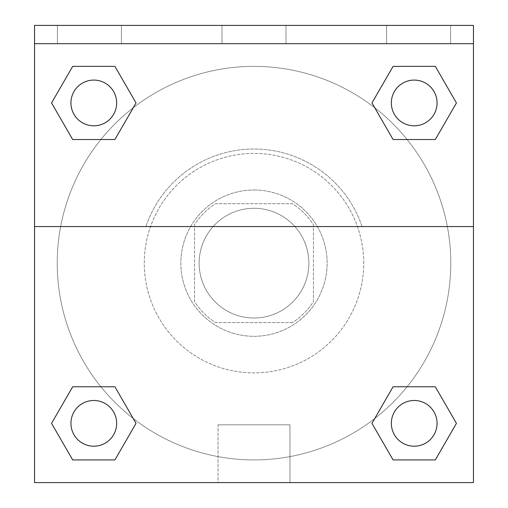 <?xml version="1.0" encoding="UTF-8"?>
<svg xmlns="http://www.w3.org/2000/svg" width="508" height="508" viewBox="0 0 508 508"><rect width="100%" height="100%" fill="white"/><g stroke="black" fill="none" stroke-linecap="round" stroke-linejoin="round"><path stroke-width="0.38" stroke-dasharray="2.54 1.91" d="M308.864 263.144A54.864 54.864 0 0 0 226.568 215.633A54.864 54.864 0 0 0 226.568 310.655A54.864 54.864 0 0 0 308.864 263.144A54.864 54.864 0 0 0 226.568 215.633A54.864 54.864 0 0 0 226.568 310.655A54.864 54.864 0 0 0 308.864 263.144M292.494 322.58L215.506 322.58A70.809 70.809 0 0 1 194.564 301.638L194.564 224.65A70.809 70.809 0 0 1 215.506 203.708L292.494 203.708A70.809 70.809 0 0 1 313.436 224.65L313.436 301.638A70.809 70.809 0 0 1 292.494 322.58L215.506 322.58A70.809 70.809 0 0 1 194.564 301.638L194.564 224.65A70.809 70.809 0 0 1 215.506 203.708L292.494 203.708A70.809 70.809 0 0 1 313.436 224.65L313.436 301.638A70.809 70.809 0 0 1 292.494 322.58M254 189.992A73.152 73.152 0 0 1 317.354 299.72A73.152 73.152 0 0 1 190.646 299.72A73.152 73.152 0 0 1 254 189.992A73.152 73.152 0 0 0 180.848 263.144A73.152 73.152 0 0 0 254 336.296A73.152 73.152 0 0 0 327.152 263.144A73.152 73.152 0 0 0 254 189.992M363.728 263.144A109.728 109.728 0 0 0 199.136 168.116A109.728 109.728 0 0 0 199.136 358.172A109.728 109.728 0 0 0 363.728 263.144A109.728 109.728 0 0 0 199.136 168.116A109.728 109.728 0 0 0 199.136 358.172A109.728 109.728 0 0 0 363.728 263.144M34.544 226.568L145.904 226.568L34.544 226.568L34.544 43.688L473.456 43.688L473.456 25.4L473.456 482.6L34.544 482.6L34.544 226.568L362.096 226.568A114.116 114.116 0 0 0 145.904 226.568A114.116 114.116 0 0 1 362.096 226.568L473.456 226.568L473.456 482.6L34.544 482.6L34.544 43.688L473.456 43.688L34.544 43.688L34.544 25.4L34.544 43.688L473.456 43.688L34.544 43.688L473.456 43.688L473.456 482.6L34.544 482.6L34.544 43.688L473.456 43.688L473.456 226.568M407.099 386.772L435.318 386.772L456.438 423.348L435.318 386.772L407.099 386.772L435.318 386.772L456.438 423.348L435.318 459.924L393.084 459.924L371.97 423.348L374.758 418.509M114.916 386.772L136.03 423.348L114.916 386.772L136.03 423.348L114.916 459.924L136.03 423.348L114.916 386.772L136.03 423.348L114.916 459.924L72.682 459.924L51.562 423.348L72.682 386.772L100.901 386.772M473.456 240.284L473.456 286.004L473.443 240.284M437.064 423.348A22.86 22.86 0 0 0 402.774 403.549A22.86 22.86 0 0 0 402.774 443.141A22.86 22.86 0 0 0 437.064 423.348A22.86 22.86 0 0 1 414.204 446.208A22.86 22.86 0 0 1 391.344 423.348A22.86 22.86 0 0 1 414.204 400.488A22.86 22.86 0 0 1 437.064 423.348A22.86 22.86 0 0 0 402.774 403.549A22.86 22.86 0 0 0 402.774 443.141A22.86 22.86 0 0 0 437.064 423.348A22.86 22.86 0 0 0 402.774 403.549A22.86 22.86 0 0 0 402.774 443.141A22.86 22.86 0 0 0 437.064 423.348A22.86 22.86 0 0 0 402.774 403.549A22.86 22.86 0 0 0 402.774 443.141A22.86 22.86 0 0 0 437.064 423.348M437.064 102.94A22.86 22.86 0 0 0 402.774 83.147A22.86 22.86 0 0 0 402.774 122.739A22.86 22.86 0 0 0 437.064 102.94A22.86 22.86 0 0 0 402.774 83.147A22.86 22.86 0 0 0 402.774 122.739A22.86 22.86 0 0 0 437.064 102.94A22.86 22.86 0 0 0 402.774 83.147A22.86 22.86 0 0 0 402.774 122.739A22.86 22.86 0 0 0 437.064 102.94A22.86 22.86 0 0 0 402.774 83.147A22.86 22.86 0 0 0 402.774 122.739A22.86 22.86 0 0 0 437.064 102.94A22.86 22.86 0 0 0 402.774 83.147A22.86 22.86 0 0 0 402.774 122.739A22.86 22.86 0 0 0 437.064 102.94M116.656 102.94A22.86 22.86 0 0 0 82.366 83.147A22.86 22.86 0 0 0 82.366 122.739A22.86 22.86 0 0 0 116.656 102.94A22.86 22.86 0 0 0 82.366 83.147A22.86 22.86 0 0 0 82.366 122.739A22.86 22.86 0 0 0 116.656 102.94A22.86 22.86 0 0 0 82.366 83.147A22.86 22.86 0 0 0 82.366 122.739A22.86 22.86 0 0 0 116.656 102.94A22.86 22.86 0 0 0 82.366 83.147A22.86 22.86 0 0 0 82.366 122.739A22.86 22.86 0 0 0 116.656 102.94A22.86 22.86 0 0 0 82.366 83.147A22.86 22.86 0 0 0 82.366 122.739A22.86 22.86 0 0 0 116.656 102.94M116.656 423.348A22.86 22.86 0 0 0 82.366 403.549A22.86 22.86 0 0 0 82.366 443.141A22.86 22.86 0 0 0 116.656 423.348A22.86 22.86 0 0 0 82.366 403.549A22.86 22.86 0 0 0 82.366 443.141A22.86 22.86 0 0 0 116.656 423.348A22.86 22.86 0 0 0 82.366 403.549A22.86 22.86 0 0 0 82.366 443.141A22.86 22.86 0 0 0 116.656 423.348A22.86 22.86 0 0 0 82.366 403.549A22.86 22.86 0 0 0 82.366 443.141A22.86 22.86 0 0 0 116.656 423.348A22.86 22.86 0 0 0 82.366 403.549A22.86 22.86 0 0 0 82.366 443.141A22.86 22.86 0 0 0 116.656 423.348M57.22 263.144A196.78 196.78 0 0 0 254 459.924A196.78 196.78 0 0 0 450.78 263.144A196.78 196.78 0 0 0 254 66.364A196.78 196.78 0 0 0 57.22 263.144M254 43.688L231.14 43.688L254 43.701M218.04 482.6L289.96 482.6L218.04 482.6L218.04 424.809L289.96 424.809L218.04 424.809L289.96 424.809L218.04 424.809L218.04 482.6L289.96 482.6L218.04 482.6M34.544 286.004L34.544 240.284L34.557 286.004M473.456 43.688L473.456 25.4L34.544 25.4L473.456 25.4L34.544 25.4L34.544 43.688M386.588 25.4L450.596 25.4L386.588 25.4L450.596 25.4L386.588 25.4L386.588 43.688L450.596 43.688L386.588 43.688L450.596 43.688L386.588 43.688L386.588 25.4M57.404 25.4L121.412 25.4L57.404 25.4L121.412 25.4L57.404 25.4L57.404 43.688L121.412 43.688L57.404 43.688L121.412 43.688L57.404 43.688L57.404 25.4M221.996 25.4L286.004 25.4L221.996 25.4L286.004 25.4L221.996 25.4L221.996 43.688L286.004 43.688L221.996 43.688L286.004 43.688L221.996 43.688L221.996 25.4M100.901 139.516L72.682 139.516L51.562 102.94L72.682 139.516L100.901 139.516L72.682 139.516L51.562 102.94L72.682 66.364L114.916 66.364L136.03 102.94L133.242 107.779A196.78 196.78 0 0 0 167.519 439.903A196.78 196.78 0 0 0 450.78 263.144A196.78 196.78 0 0 0 133.242 107.779M393.084 139.516L371.97 102.94L393.084 139.516L371.97 102.94L393.084 139.516L371.97 102.94L393.084 66.364L435.318 66.364L456.438 102.94L435.318 139.516L407.099 139.516M51.562 423.348L72.682 459.924L114.916 459.924L136.03 423.348L114.916 459.924L72.682 459.924L51.562 423.348L72.682 459.924L51.562 423.348L72.682 386.772M456.438 423.348L435.318 459.924L456.438 423.348L435.318 386.772L456.438 423.348L435.318 459.924L393.084 459.924L371.97 423.348L393.084 459.924L371.97 423.348L393.084 386.772M371.97 102.94L393.084 66.364L371.97 102.94L393.084 66.364L435.318 66.364L456.438 102.94L435.318 66.364L456.438 102.94L435.318 139.516M51.562 102.94L72.682 66.364L51.562 102.94L72.682 139.516L51.562 102.94L72.682 66.364L114.916 66.364L136.03 102.94L114.916 66.364L136.03 102.94L114.916 139.516M450.596 43.688L450.596 25.4L450.596 43.688M121.412 43.688L121.412 25.4L121.412 43.688M435.318 459.924L393.084 459.924L371.97 423.348M393.084 66.364L435.318 66.364L456.438 102.94M72.682 66.364L114.916 66.364L136.03 102.94M289.96 482.6L289.96 424.809L289.96 482.6M286.004 43.688L286.004 25.4L286.004 43.688"/><path stroke-width="0.76" d="M374.758 418.509L393.084 386.772L407.099 386.772L393.084 386.772L371.97 423.348L393.084 386.772L435.318 386.772L393.084 386.772L435.318 386.772L456.438 423.348L435.318 459.924L456.438 423.348M72.682 386.772L114.916 386.772L72.682 386.772L51.562 423.348L72.682 386.772L114.916 386.772L136.03 423.348L114.916 459.924L72.682 459.924L114.916 459.924L72.682 459.924L51.562 423.348M133.242 107.779L114.916 139.516L100.901 139.516L114.916 139.516L136.03 102.94L114.916 139.516L72.682 139.516L114.916 139.516L72.682 139.516L51.562 102.94L72.682 66.364L51.562 102.94M435.318 139.516L393.084 139.516L435.318 139.516L456.438 102.94L435.318 139.516L393.084 139.516L371.97 102.94L393.084 66.364L371.97 102.94M473.456 43.688L473.456 25.4L34.544 25.4L34.544 43.688L473.456 43.688L473.456 482.6L34.544 482.6L34.544 43.688M435.318 459.924L393.084 459.924L435.318 459.924L393.084 459.924L371.97 423.348M34.544 226.568L473.456 226.568M393.084 66.364L435.318 66.364L393.084 66.364L435.318 66.364L456.438 102.94M72.682 66.364L114.916 66.364L72.682 66.364L114.916 66.364L136.03 102.94M437.064 423.348A22.86 22.86 0 0 0 402.774 403.549A22.86 22.86 0 0 0 402.774 443.141A22.86 22.86 0 0 0 437.064 423.348M116.656 423.348A22.86 22.86 0 0 0 82.366 403.549A22.86 22.86 0 0 0 82.366 443.141A22.86 22.86 0 0 0 116.656 423.348M437.064 102.94A22.86 22.86 0 0 0 402.774 83.147A22.86 22.86 0 0 0 402.774 122.739A22.86 22.86 0 0 0 437.064 102.94M116.656 102.94A22.86 22.86 0 0 0 82.366 83.147A22.86 22.86 0 0 0 82.366 122.739A22.86 22.86 0 0 0 116.656 102.94M393.084 386.772L407.099 386.772M100.901 386.772L114.916 386.772M407.099 139.516L393.084 139.516M114.916 139.516L100.901 139.516"/></g></svg>
